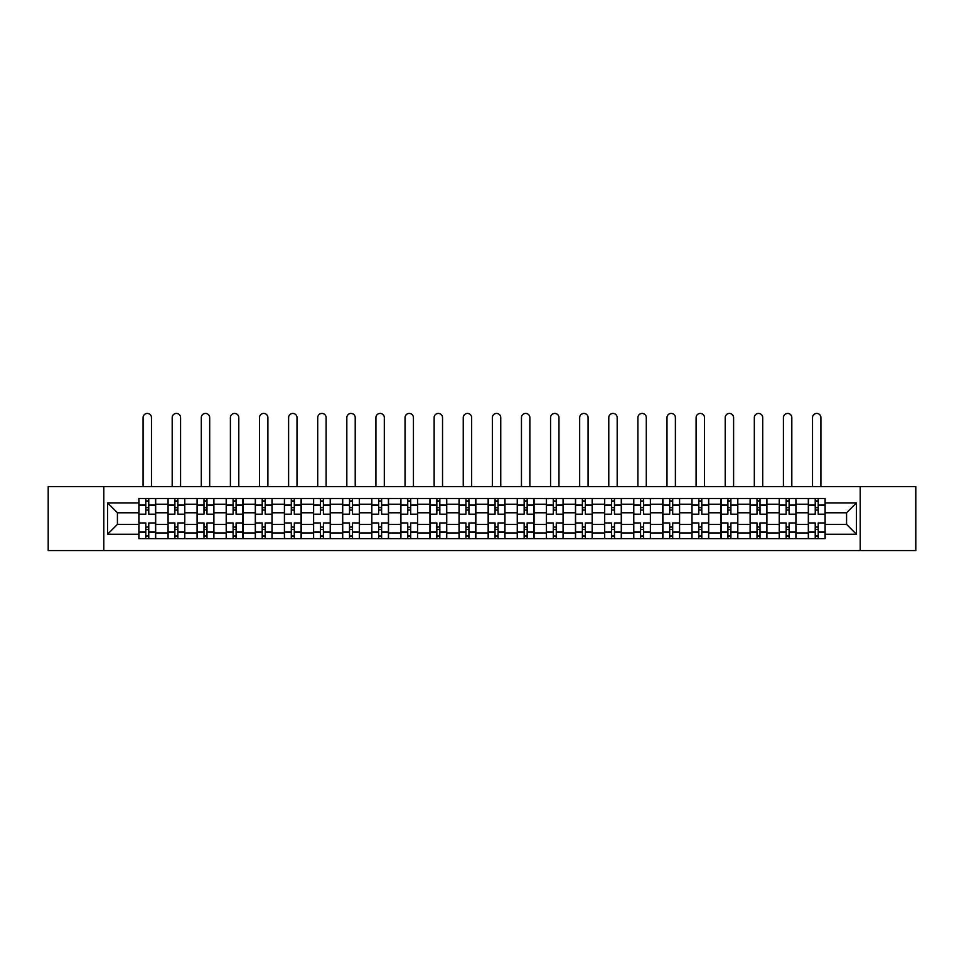 <?xml version="1.0" encoding="UTF-8"?>
<svg xmlns="http://www.w3.org/2000/svg" width="964" height="964" viewBox="0 0 964 964"><rect width="100%" height="100%" fill="white"/><g stroke="black" fill="none" stroke-linecap="round" stroke-linejoin="round"><path stroke-width="1.45" d="M860.201 550.564L915.8 550.564L915.8 486.567L48.2 486.567L48.2 550.564L860.201 550.564L860.201 486.567M167.989 538.623L167.989 504.208L155.674 504.208L155.674 538.623M155.674 504.208L155.674 498.509M167.989 504.208L167.989 498.509M184.775 498.509L184.775 538.623M197.09 538.623L197.09 498.509M213.888 498.509L213.888 538.623M226.203 538.623L226.203 498.509M242.988 498.509L242.988 538.623M255.303 538.623L255.303 498.509M272.101 498.509L272.101 538.623M284.416 538.623L284.416 498.509M301.202 498.509L301.202 538.623M313.517 538.623L313.517 498.509M330.315 498.509L330.315 538.623M342.63 538.623L342.63 498.509M359.415 498.509L359.415 538.623M371.73 538.623L371.73 498.509M388.528 498.509L388.528 538.623M400.843 538.623L400.843 498.509M417.629 498.509L417.629 538.623M429.944 538.623L429.944 498.509M446.742 498.509L446.742 538.623M459.045 538.623L459.045 498.509M475.842 498.509L475.842 538.623M488.158 538.623L488.158 498.509M504.955 498.509L504.955 538.623M517.258 538.623L517.258 498.509M534.056 498.509L534.056 538.623M546.371 538.623L546.371 498.509M563.157 498.509L563.157 538.623M575.472 538.623L575.472 498.509M592.27 498.509L592.27 538.623M604.585 538.623L604.585 498.509M621.37 498.509L621.37 538.623M633.685 538.623L633.685 498.509M650.483 498.509L650.483 538.623M662.798 538.623L662.798 498.509M679.584 498.509L679.584 538.623M691.899 538.623L691.899 498.509M708.697 498.509L708.697 538.623M721.012 538.623L721.012 498.509M737.797 498.509L737.797 538.623M750.113 538.623L750.113 498.509M766.91 498.509L766.91 538.623M779.225 538.623L779.225 498.509M796.011 498.509L796.011 538.623M808.326 538.623L808.326 498.509M808.326 524.356L796.011 524.356M779.225 524.356L766.91 524.356M750.113 524.356L737.797 524.356M721.012 524.356L708.697 524.356M691.899 524.356L679.584 524.356M662.798 524.356L650.483 524.356M633.685 524.356L621.37 524.356M604.585 524.356L592.27 524.356M575.472 524.356L563.157 524.356M546.371 524.356L534.056 524.356M517.258 524.356L504.955 524.356M488.158 524.356L475.842 524.356M459.045 524.356L446.742 524.356M429.944 524.356L417.629 524.356M400.843 524.356L388.528 524.356M371.73 524.356L359.415 524.356M342.63 524.356L330.315 524.356M313.517 524.356L301.202 524.356M284.416 524.356L272.101 524.356M255.303 524.356L242.988 524.356M226.203 524.356L213.888 524.356M197.09 524.356L184.775 524.356M167.989 524.356L155.674 524.356M808.326 512.788L796.011 512.788M779.225 512.788L766.91 512.788M750.113 512.788L737.797 512.788M721.012 512.788L708.697 512.788M691.899 512.788L679.584 512.788M662.798 512.788L650.483 512.788M633.685 512.788L621.37 512.788M604.585 512.788L592.27 512.788M575.472 512.788L563.157 512.788M546.371 512.788L534.056 512.788M517.258 512.788L504.955 512.788M488.158 512.788L475.842 512.788M459.045 512.788L446.742 512.788M429.944 512.788L417.629 512.788M400.843 512.788L388.528 512.788M371.73 512.788L359.415 512.788M342.63 512.788L330.315 512.788M313.517 512.788L301.202 512.788M284.416 512.788L272.101 512.788M255.303 512.788L242.988 512.788M226.203 512.788L213.888 512.788M197.09 512.788L184.775 512.788M167.989 512.788L155.674 512.788M117.427 524.356L138.876 524.356L138.876 512.788L117.427 512.788L117.427 524.356L107.534 534.237L107.534 502.895L138.876 502.895L138.876 512.788M825.124 512.788L825.124 524.356L846.573 524.356L846.573 512.788L825.124 512.788L825.124 498.509L138.876 498.509L138.876 502.895M825.124 502.895L856.466 502.895L856.466 534.237L825.124 534.237L825.124 524.356M138.876 524.356L138.876 538.623L825.124 538.623L825.124 534.237M138.876 534.237L107.534 534.237M103.799 550.564L103.799 486.567M148.769 535.827L145.781 535.827M145.781 501.316L148.769 501.316M177.87 535.827L174.894 535.827M174.894 501.316L177.87 501.316M206.983 535.827L203.994 535.827M203.994 501.316L206.983 501.316M236.084 535.827L233.107 535.827M233.107 501.316L236.084 501.316M265.196 535.827L262.208 535.827M262.208 501.316L265.196 501.316M294.297 535.827L291.309 535.827M291.309 501.316L294.297 501.316M323.41 535.827L320.422 535.827M320.422 501.316L323.41 501.316M352.511 535.827L349.522 535.827M349.522 501.316L352.511 501.316M381.624 535.827L378.635 535.827M378.635 501.316L381.624 501.316M410.724 535.827L407.736 535.827M407.736 501.316L410.724 501.316M439.837 535.827L436.849 535.827M436.849 501.316L439.837 501.316M468.938 535.827L465.949 535.827M465.949 501.316L468.938 501.316M498.051 535.827L495.062 535.827M495.062 501.316L498.051 501.316M527.151 535.827L524.163 535.827M524.163 501.316L527.151 501.316M556.264 535.827L553.276 535.827M553.276 501.316L556.264 501.316M585.365 535.827L582.377 535.827M582.377 501.316L585.365 501.316M614.478 535.827L611.489 535.827M611.489 501.316L614.478 501.316M643.578 535.827L640.59 535.827M640.59 501.316L643.578 501.316M672.691 535.827L669.703 535.827M669.703 501.316L672.691 501.316M701.792 535.827L698.804 535.827M698.804 501.316L701.792 501.316M730.893 535.827L727.916 535.827M727.916 501.316L730.893 501.316M760.006 535.827L757.017 535.827M757.017 501.316L760.006 501.316M789.106 535.827L786.13 535.827M786.13 501.316L789.106 501.316M818.219 535.827L815.231 535.827M815.231 501.316L818.219 501.316M107.534 502.895L117.427 512.788M846.573 524.356L856.466 534.237M846.573 512.788L856.466 502.895M155.578 538.623L155.578 514.186L148.769 514.186L148.769 498.509M145.781 498.509L145.781 514.186L138.973 514.186L138.973 498.509M151.469 486.567L151.469 417.629A4.193 4.193 0 0 0 147.275 413.436A4.193 4.193 0 0 0 143.082 417.629L143.082 486.567M155.578 514.186L155.578 498.509M138.973 538.623L138.973 522.958L145.781 522.958L145.781 538.623M148.769 538.623L148.769 522.958L155.578 522.958M145.781 510.077L148.769 510.077M138.973 522.958L138.973 514.186M148.769 527.055L145.781 527.055M148.769 536.201L145.781 536.201M145.781 529.489L148.769 529.489M148.769 507.654L145.781 507.654M145.781 500.943L148.769 500.943M184.678 538.623L184.678 514.186L177.87 514.186L177.87 498.509M174.894 498.509L174.894 514.186L168.073 514.186L168.073 498.509M180.581 486.567L180.581 417.629A4.193 4.193 0 0 0 176.376 413.436A4.193 4.193 0 0 0 172.182 417.629L172.182 486.567M184.678 514.186L184.678 498.509M168.073 538.623L168.073 522.958L174.894 522.958L174.894 538.623M177.87 538.623L177.87 522.958L184.678 522.958M174.894 510.077L177.87 510.077M168.073 522.958L168.073 514.186M177.87 527.055L174.894 527.055M177.87 536.201L174.894 536.201M174.894 529.489L177.87 529.489M177.87 507.654L174.894 507.654M174.894 500.943L177.87 500.943M213.791 538.623L213.791 514.186L206.983 514.186L206.983 498.509M203.994 498.509L203.994 514.186L197.186 514.186L197.186 498.509M209.682 486.567L209.682 417.629A4.193 4.193 0 0 0 205.489 413.436A4.193 4.193 0 0 0 201.295 417.629L201.295 486.567M213.791 514.186L213.791 498.509M197.186 538.623L197.186 522.958L203.994 522.958L203.994 538.623M206.983 538.623L206.983 522.958L213.791 522.958M203.994 510.077L206.983 510.077M197.186 522.958L197.186 514.186M206.983 527.055L203.994 527.055M206.983 536.201L203.994 536.201M203.994 529.489L206.983 529.489M206.983 507.654L203.994 507.654M203.994 500.943L206.983 500.943M242.892 538.623L242.892 514.186L236.084 514.186L236.084 498.509M233.107 498.509L233.107 514.186L226.287 514.186L226.287 498.509M238.795 486.567L238.795 417.629A4.193 4.193 0 0 0 234.589 413.436A4.193 4.193 0 0 0 230.396 417.629L230.396 486.567M242.892 514.186L242.892 498.509M226.287 538.623L226.287 522.958L233.107 522.958L233.107 538.623M236.084 538.623L236.084 522.958L242.892 522.958M233.107 510.077L236.084 510.077M226.287 522.958L226.287 514.186M236.084 527.055L233.107 527.055M236.084 536.201L233.107 536.201M233.107 529.489L236.084 529.489M236.084 507.654L233.107 507.654M233.107 500.943L236.084 500.943M272.005 538.623L272.005 514.186L265.196 514.186L265.196 498.509M262.208 498.509L262.208 514.186L255.4 514.186L255.4 498.509M267.896 486.567L267.896 417.629A4.193 4.193 0 0 0 263.702 413.436A4.193 4.193 0 0 0 259.497 417.629L259.497 486.567M272.005 514.186L272.005 498.509M255.4 538.623L255.4 522.958L262.208 522.958L262.208 538.623M265.196 538.623L265.196 522.958L272.005 522.958M262.208 510.077L265.196 510.077M255.4 522.958L255.4 514.186M265.196 527.055L262.208 527.055M265.196 536.201L262.208 536.201M262.208 529.489L265.196 529.489M265.196 507.654L262.208 507.654M262.208 500.943L265.196 500.943M301.105 538.623L301.105 514.186L294.297 514.186L294.297 498.509M291.309 498.509L291.309 514.186L284.5 514.186L284.5 498.509M297.008 486.567L297.008 417.629A4.193 4.193 0 0 0 292.803 413.436A4.193 4.193 0 0 0 288.61 417.629L288.61 486.567M301.105 514.186L301.105 498.509M284.5 538.623L284.5 522.958L291.309 522.958L291.309 538.623M294.297 538.623L294.297 522.958L301.105 522.958M291.309 510.077L294.297 510.077M284.5 522.958L284.5 514.186M294.297 527.055L291.309 527.055M294.297 536.201L291.309 536.201M291.309 529.489L294.297 529.489M294.297 507.654L291.309 507.654M291.309 500.943L294.297 500.943M330.218 538.623L330.218 514.186L323.41 514.186L323.41 498.509M320.422 498.509L320.422 514.186L313.613 514.186L313.613 498.509M326.109 486.567L326.109 417.629A4.193 4.193 0 0 0 321.916 413.436A4.193 4.193 0 0 0 317.71 417.629L317.71 486.567M330.218 514.186L330.218 498.509M313.613 538.623L313.613 522.958L320.422 522.958L320.422 538.623M323.41 538.623L323.41 522.958L330.218 522.958M320.422 510.077L323.41 510.077M313.613 522.958L313.613 514.186M323.41 527.055L320.422 527.055M323.41 536.201L320.422 536.201M320.422 529.489L323.41 529.489M323.41 507.654L320.422 507.654M320.422 500.943L323.41 500.943M359.319 538.623L359.319 514.186L352.511 514.186L352.511 498.509M349.522 498.509L349.522 514.186L342.714 514.186L342.714 498.509M355.222 486.567L355.222 417.629A4.193 4.193 0 0 0 351.017 413.436A4.193 4.193 0 0 0 346.823 417.629L346.823 486.567M359.319 514.186L359.319 498.509M342.714 538.623L342.714 522.958L349.522 522.958L349.522 538.623M352.511 538.623L352.511 522.958L359.319 522.958M349.522 510.077L352.511 510.077M342.714 522.958L342.714 514.186M352.511 527.055L349.522 527.055M352.511 536.201L349.522 536.201M349.522 529.489L352.511 529.489M352.511 507.654L349.522 507.654M349.522 500.943L352.511 500.943M388.432 538.623L388.432 514.186L381.624 514.186L381.624 498.509M378.635 498.509L378.635 514.186L371.827 514.186L371.827 498.509M384.323 486.567L384.323 417.629A4.193 4.193 0 0 0 380.129 413.436A4.193 4.193 0 0 0 375.924 417.629L375.924 486.567M388.432 514.186L388.432 498.509M371.827 538.623L371.827 522.958L378.635 522.958L378.635 538.623M381.624 538.623L381.624 522.958L388.432 522.958M378.635 510.077L381.624 510.077M371.827 522.958L371.827 514.186M381.624 527.055L378.635 527.055M381.624 536.201L378.635 536.201M378.635 529.489L381.624 529.489M381.624 507.654L378.635 507.654M378.635 500.943L381.624 500.943M417.533 538.623L417.533 514.186L410.724 514.186L410.724 498.509M407.736 498.509L407.736 514.186L400.928 514.186L400.928 498.509M413.436 486.567L413.436 417.629A4.193 4.193 0 0 0 409.23 413.436A4.193 4.193 0 0 0 405.037 417.629L405.037 486.567M417.533 514.186L417.533 498.509M400.928 538.623L400.928 522.958L407.736 522.958L407.736 538.623M410.724 538.623L410.724 522.958L417.533 522.958M407.736 510.077L410.724 510.077M400.928 522.958L400.928 514.186M410.724 527.055L407.736 527.055M410.724 536.201L407.736 536.201M407.736 529.489L410.724 529.489M410.724 507.654L407.736 507.654M407.736 500.943L410.724 500.943M446.645 538.623L446.645 514.186L439.837 514.186L439.837 498.509M436.849 498.509L436.849 514.186L430.04 514.186L430.04 498.509M442.536 486.567L442.536 417.629A4.193 4.193 0 0 0 438.343 413.436A4.193 4.193 0 0 0 434.137 417.629L434.137 486.567M446.645 514.186L446.645 498.509M430.04 538.623L430.04 522.958L436.849 522.958L436.849 538.623M439.837 538.623L439.837 522.958L446.645 522.958M436.849 510.077L439.837 510.077M430.04 522.958L430.04 514.186M439.837 527.055L436.849 527.055M439.837 536.201L436.849 536.201M436.849 529.489L439.837 529.489M439.837 507.654L436.849 507.654M436.849 500.943L439.837 500.943M475.746 538.623L475.746 514.186L468.938 514.186L468.938 498.509M465.949 498.509L465.949 514.186L459.141 514.186L459.141 498.509M471.649 486.567L471.649 417.629A4.193 4.193 0 0 0 467.444 413.436A4.193 4.193 0 0 0 463.25 417.629L463.25 486.567M475.746 514.186L475.746 498.509M459.141 538.623L459.141 522.958L465.949 522.958L465.949 538.623M468.938 538.623L468.938 522.958L475.746 522.958M465.949 510.077L468.938 510.077M459.141 522.958L459.141 514.186M468.938 527.055L465.949 527.055M468.938 536.201L465.949 536.201M465.949 529.489L468.938 529.489M468.938 507.654L465.949 507.654M465.949 500.943L468.938 500.943M504.859 538.623L504.859 514.186L498.051 514.186L498.051 498.509M495.062 498.509L495.062 514.186L488.254 514.186L488.254 498.509M500.75 486.567L500.75 417.629A4.193 4.193 0 0 0 496.556 413.436A4.193 4.193 0 0 0 492.351 417.629L492.351 486.567M504.859 514.186L504.859 498.509M488.254 538.623L488.254 522.958L495.062 522.958L495.062 538.623M498.051 538.623L498.051 522.958L504.859 522.958M495.062 510.077L498.051 510.077M488.254 522.958L488.254 514.186M498.051 527.055L495.062 527.055M498.051 536.201L495.062 536.201M495.062 529.489L498.051 529.489M498.051 507.654L495.062 507.654M495.062 500.943L498.051 500.943M533.96 538.623L533.96 514.186L527.151 514.186L527.151 498.509M524.163 498.509L524.163 514.186L517.355 514.186L517.355 498.509M529.863 486.567L529.863 417.629A4.193 4.193 0 0 0 525.657 413.436A4.193 4.193 0 0 0 521.464 417.629L521.464 486.567M533.96 514.186L533.96 498.509M517.355 538.623L517.355 522.958L524.163 522.958L524.163 538.623M527.151 538.623L527.151 522.958L533.96 522.958M524.163 510.077L527.151 510.077M517.355 522.958L517.355 514.186M527.151 527.055L524.163 527.055M527.151 536.201L524.163 536.201M524.163 529.489L527.151 529.489M527.151 507.654L524.163 507.654M524.163 500.943L527.151 500.943M563.072 538.623L563.072 514.186L556.264 514.186L556.264 498.509M553.276 498.509L553.276 514.186L546.468 514.186L546.468 498.509M558.963 486.567L558.963 417.629A4.193 4.193 0 0 0 554.77 413.436A4.193 4.193 0 0 0 550.564 417.629L550.564 486.567M563.072 514.186L563.072 498.509M546.468 538.623L546.468 522.958L553.276 522.958L553.276 538.623M556.264 538.623L556.264 522.958L563.072 522.958M553.276 510.077L556.264 510.077M546.468 522.958L546.468 514.186M556.264 527.055L553.276 527.055M556.264 536.201L553.276 536.201M553.276 529.489L556.264 529.489M556.264 507.654L553.276 507.654M553.276 500.943L556.264 500.943M592.173 538.623L592.173 514.186L585.365 514.186L585.365 498.509M582.377 498.509L582.377 514.186L575.568 514.186L575.568 498.509M588.076 486.567L588.076 417.629A4.193 4.193 0 0 0 583.871 413.436A4.193 4.193 0 0 0 579.677 417.629L579.677 486.567M592.173 514.186L592.173 498.509M575.568 538.623L575.568 522.958L582.377 522.958L582.377 538.623M585.365 538.623L585.365 522.958L592.173 522.958M582.377 510.077L585.365 510.077M575.568 522.958L575.568 514.186M585.365 527.055L582.377 527.055M585.365 536.201L582.377 536.201M582.377 529.489L585.365 529.489M585.365 507.654L582.377 507.654M582.377 500.943L585.365 500.943M621.286 538.623L621.286 514.186L614.478 514.186L614.478 498.509M611.489 498.509L611.489 514.186L604.681 514.186L604.681 498.509M617.177 486.567L617.177 417.629A4.193 4.193 0 0 0 612.984 413.436A4.193 4.193 0 0 0 608.778 417.629L608.778 486.567M621.286 514.186L621.286 498.509M604.681 538.623L604.681 522.958L611.489 522.958L611.489 538.623M614.478 538.623L614.478 522.958L621.286 522.958M611.489 510.077L614.478 510.077M604.681 522.958L604.681 514.186M614.478 527.055L611.489 527.055M614.478 536.201L611.489 536.201M611.489 529.489L614.478 529.489M614.478 507.654L611.489 507.654M611.489 500.943L614.478 500.943M650.387 538.623L650.387 514.186L643.578 514.186L643.578 498.509M640.59 498.509L640.59 514.186L633.782 514.186L633.782 498.509M646.29 486.567L646.29 417.629A4.193 4.193 0 0 0 642.084 413.436A4.193 4.193 0 0 0 637.891 417.629L637.891 486.567M650.387 514.186L650.387 498.509M633.782 538.623L633.782 522.958L640.59 522.958L640.59 538.623M643.578 538.623L643.578 522.958L650.387 522.958M640.59 510.077L643.578 510.077M633.782 522.958L633.782 514.186M643.578 527.055L640.59 527.055M643.578 536.201L640.59 536.201M640.59 529.489L643.578 529.489M643.578 507.654L640.59 507.654M640.59 500.943L643.578 500.943M679.5 538.623L679.5 514.186L672.691 514.186L672.691 498.509M669.703 498.509L669.703 514.186L662.895 514.186L662.895 498.509M675.39 486.567L675.39 417.629A4.193 4.193 0 0 0 671.197 413.436A4.193 4.193 0 0 0 666.992 417.629L666.992 486.567M679.5 514.186L679.5 498.509M662.895 538.623L662.895 522.958L669.703 522.958L669.703 538.623M672.691 538.623L672.691 522.958L679.5 522.958M669.703 510.077L672.691 510.077M662.895 522.958L662.895 514.186M672.691 527.055L669.703 527.055M672.691 536.201L669.703 536.201M669.703 529.489L672.691 529.489M672.691 507.654L669.703 507.654M669.703 500.943L672.691 500.943M708.6 538.623L708.6 514.186L701.792 514.186L701.792 498.509M698.804 498.509L698.804 514.186L691.995 514.186L691.995 498.509M704.503 486.567L704.503 417.629A4.193 4.193 0 0 0 700.298 413.436A4.193 4.193 0 0 0 696.104 417.629L696.104 486.567M708.6 514.186L708.6 498.509M691.995 538.623L691.995 522.958L698.804 522.958L698.804 538.623M701.792 538.623L701.792 522.958L708.6 522.958M698.804 510.077L701.792 510.077M691.995 522.958L691.995 514.186M701.792 527.055L698.804 527.055M701.792 536.201L698.804 536.201M698.804 529.489L701.792 529.489M701.792 507.654L698.804 507.654M698.804 500.943L701.792 500.943M737.713 538.623L737.713 514.186L730.893 514.186L730.893 498.509M727.916 498.509L727.916 514.186L721.108 514.186L721.108 498.509M733.604 486.567L733.604 417.629A4.193 4.193 0 0 0 729.411 413.436A4.193 4.193 0 0 0 725.205 417.629L725.205 486.567M737.713 514.186L737.713 498.509M721.108 538.623L721.108 522.958L727.916 522.958L727.916 538.623M730.893 538.623L730.893 522.958L737.713 522.958M727.916 510.077L730.893 510.077M721.108 522.958L721.108 514.186M730.893 527.055L727.916 527.055M730.893 536.201L727.916 536.201M727.916 529.489L730.893 529.489M730.893 507.654L727.916 507.654M727.916 500.943L730.893 500.943M766.814 538.623L766.814 514.186L760.006 514.186L760.006 498.509M757.017 498.509L757.017 514.186L750.209 514.186L750.209 498.509M762.705 486.567L762.705 417.629A4.193 4.193 0 0 0 758.511 413.436A4.193 4.193 0 0 0 754.318 417.629L754.318 486.567M766.814 514.186L766.814 498.509M750.209 538.623L750.209 522.958L757.017 522.958L757.017 538.623M760.006 538.623L760.006 522.958L766.814 522.958M757.017 510.077L760.006 510.077M750.209 522.958L750.209 514.186M760.006 527.055L757.017 527.055M760.006 536.201L757.017 536.201M757.017 529.489L760.006 529.489M760.006 507.654L757.017 507.654M757.017 500.943L760.006 500.943M795.927 538.623L795.927 514.186L789.106 514.186L789.106 498.509M786.13 498.509L786.13 514.186L779.322 514.186L779.322 498.509M791.818 486.567L791.818 417.629A4.193 4.193 0 0 0 787.624 413.436A4.193 4.193 0 0 0 783.419 417.629L783.419 486.567M795.927 514.186L795.927 498.509M779.322 538.623L779.322 522.958L786.13 522.958L786.13 538.623M789.106 538.623L789.106 522.958L795.927 522.958M786.13 510.077L789.106 510.077M779.322 522.958L779.322 514.186M789.106 527.055L786.13 527.055M789.106 536.201L786.13 536.201M786.13 529.489L789.106 529.489M789.106 507.654L786.13 507.654M786.13 500.943L789.106 500.943M825.027 538.623L825.027 514.186L818.219 514.186L818.219 498.509M815.231 498.509L815.231 514.186L808.422 514.186L808.422 498.509M820.918 486.567L820.918 417.629A4.193 4.193 0 0 0 816.725 413.436A4.193 4.193 0 0 0 812.531 417.629L812.531 486.567M825.027 514.186L825.027 498.509M808.422 538.623L808.422 522.958L815.231 522.958L815.231 538.623M818.219 538.623L818.219 522.958L825.027 522.958M815.231 510.077L818.219 510.077M808.422 522.958L808.422 514.186M818.219 527.055L815.231 527.055M818.219 536.201L815.231 536.201M815.231 529.489L818.219 529.489M818.219 507.654L815.231 507.654M815.231 500.943L818.219 500.943M779.225 504.208L766.91 504.208M750.113 504.208L737.797 504.208M721.012 504.208L708.697 504.208M691.899 504.208L679.584 504.208M662.798 504.208L650.483 504.208M633.685 504.208L621.37 504.208M604.585 504.208L592.27 504.208M575.472 504.208L563.157 504.208M546.371 504.208L534.056 504.208M517.258 504.208L504.955 504.208M488.158 504.208L475.842 504.208M459.045 504.208L446.742 504.208M429.944 504.208L417.629 504.208M400.843 504.208L388.528 504.208M371.73 504.208L359.415 504.208M342.63 504.208L330.315 504.208M313.517 504.208L301.202 504.208M284.416 504.208L272.101 504.208M255.303 504.208L242.988 504.208M226.203 504.208L213.888 504.208M197.09 504.208L184.775 504.208M808.326 504.208L796.011 504.208M779.225 532.935L766.91 532.935M750.113 532.935L737.797 532.935M721.012 532.935L708.697 532.935M691.899 532.935L679.584 532.935M662.798 532.935L650.483 532.935M633.685 532.935L621.37 532.935M604.585 532.935L592.27 532.935M575.472 532.935L563.157 532.935M546.371 532.935L534.056 532.935M517.258 532.935L504.955 532.935M488.158 532.935L475.842 532.935M459.045 532.935L446.742 532.935M429.944 532.935L417.629 532.935M400.843 532.935L388.528 532.935M371.73 532.935L359.415 532.935M342.63 532.935L330.315 532.935M313.517 532.935L301.202 532.935M284.416 532.935L272.101 532.935M255.303 532.935L242.988 532.935M226.203 532.935L213.888 532.935M197.09 532.935L184.775 532.935M167.989 532.935L155.674 532.935M808.326 532.935L796.011 532.935M155.578 504.943L148.769 504.943M145.781 504.943L138.973 504.943M145.781 505.196L138.973 505.196M145.781 531.947L138.973 531.947M145.781 532.188L138.973 532.188M155.578 532.188L148.769 532.188M155.578 505.196L148.769 505.196M155.578 531.947L148.769 531.947M184.678 504.943L177.87 504.943M174.894 504.943L168.073 504.943M174.894 505.196L168.073 505.196M174.894 531.947L168.073 531.947M174.894 532.188L168.073 532.188M184.678 532.188L177.87 532.188M184.678 505.196L177.87 505.196M184.678 531.947L177.87 531.947M213.791 504.943L206.983 504.943M203.994 504.943L197.186 504.943M203.994 505.196L197.186 505.196M203.994 531.947L197.186 531.947M203.994 532.188L197.186 532.188M213.791 532.188L206.983 532.188M213.791 505.196L206.983 505.196M213.791 531.947L206.983 531.947M242.892 504.943L236.084 504.943M233.107 504.943L226.287 504.943M233.107 505.196L226.287 505.196M233.107 531.947L226.287 531.947M233.107 532.188L226.287 532.188M242.892 532.188L236.084 532.188M242.892 505.196L236.084 505.196M242.892 531.947L236.084 531.947M272.005 504.943L265.196 504.943M262.208 504.943L255.4 504.943M262.208 505.196L255.4 505.196M262.208 531.947L255.4 531.947M262.208 532.188L255.4 532.188M272.005 532.188L265.196 532.188M272.005 505.196L265.196 505.196M272.005 531.947L265.196 531.947M301.105 504.943L294.297 504.943M291.309 504.943L284.5 504.943M291.309 505.196L284.5 505.196M291.309 531.947L284.5 531.947M291.309 532.188L284.5 532.188M301.105 532.188L294.297 532.188M301.105 505.196L294.297 505.196M301.105 531.947L294.297 531.947M330.218 504.943L323.41 504.943M320.422 504.943L313.613 504.943M320.422 505.196L313.613 505.196M320.422 531.947L313.613 531.947M320.422 532.188L313.613 532.188M330.218 532.188L323.41 532.188M330.218 505.196L323.41 505.196M330.218 531.947L323.41 531.947M359.319 504.943L352.511 504.943M349.522 504.943L342.714 504.943M349.522 505.196L342.714 505.196M349.522 531.947L342.714 531.947M349.522 532.188L342.714 532.188M359.319 532.188L352.511 532.188M359.319 505.196L352.511 505.196M359.319 531.947L352.511 531.947M388.432 504.943L381.624 504.943M378.635 504.943L371.827 504.943M378.635 505.196L371.827 505.196M378.635 531.947L371.827 531.947M378.635 532.188L371.827 532.188M388.432 532.188L381.624 532.188M388.432 505.196L381.624 505.196M388.432 531.947L381.624 531.947M417.533 504.943L410.724 504.943M407.736 504.943L400.928 504.943M407.736 505.196L400.928 505.196M407.736 531.947L400.928 531.947M407.736 532.188L400.928 532.188M417.533 532.188L410.724 532.188M417.533 505.196L410.724 505.196M417.533 531.947L410.724 531.947M446.645 504.943L439.837 504.943M436.849 504.943L430.04 504.943M436.849 505.196L430.04 505.196M436.849 531.947L430.04 531.947M436.849 532.188L430.04 532.188M446.645 532.188L439.837 532.188M446.645 505.196L439.837 505.196M446.645 531.947L439.837 531.947M475.746 504.943L468.938 504.943M465.949 504.943L459.141 504.943M465.949 505.196L459.141 505.196M465.949 531.947L459.141 531.947M465.949 532.188L459.141 532.188M475.746 532.188L468.938 532.188M475.746 505.196L468.938 505.196M475.746 531.947L468.938 531.947M504.859 504.943L498.051 504.943M495.062 504.943L488.254 504.943M495.062 505.196L488.254 505.196M495.062 531.947L488.254 531.947M495.062 532.188L488.254 532.188M504.859 532.188L498.051 532.188M504.859 505.196L498.051 505.196M504.859 531.947L498.051 531.947M533.96 504.943L527.151 504.943M524.163 504.943L517.355 504.943M524.163 505.196L517.355 505.196M524.163 531.947L517.355 531.947M524.163 532.188L517.355 532.188M533.96 532.188L527.151 532.188M533.96 505.196L527.151 505.196M533.96 531.947L527.151 531.947M563.072 504.943L556.264 504.943M553.276 504.943L546.468 504.943M553.276 505.196L546.468 505.196M553.276 531.947L546.468 531.947M553.276 532.188L546.468 532.188M563.072 532.188L556.264 532.188M563.072 505.196L556.264 505.196M563.072 531.947L556.264 531.947M592.173 504.943L585.365 504.943M582.377 504.943L575.568 504.943M582.377 505.196L575.568 505.196M582.377 531.947L575.568 531.947M582.377 532.188L575.568 532.188M592.173 532.188L585.365 532.188M592.173 505.196L585.365 505.196M592.173 531.947L585.365 531.947M621.286 504.943L614.478 504.943M611.489 504.943L604.681 504.943M611.489 505.196L604.681 505.196M611.489 531.947L604.681 531.947M611.489 532.188L604.681 532.188M621.286 532.188L614.478 532.188M621.286 505.196L614.478 505.196M621.286 531.947L614.478 531.947M650.387 504.943L643.578 504.943M640.59 504.943L633.782 504.943M640.59 505.196L633.782 505.196M640.59 531.947L633.782 531.947M640.59 532.188L633.782 532.188M650.387 532.188L643.578 532.188M650.387 505.196L643.578 505.196M650.387 531.947L643.578 531.947M679.5 504.943L672.691 504.943M669.703 504.943L662.895 504.943M669.703 505.196L662.895 505.196M669.703 531.947L662.895 531.947M669.703 532.188L662.895 532.188M679.5 532.188L672.691 532.188M679.5 505.196L672.691 505.196M679.5 531.947L672.691 531.947M708.6 504.943L701.792 504.943M698.804 504.943L691.995 504.943M698.804 505.196L691.995 505.196M698.804 531.947L691.995 531.947M698.804 532.188L691.995 532.188M708.6 532.188L701.792 532.188M708.6 505.196L701.792 505.196M708.6 531.947L701.792 531.947M737.713 504.943L730.893 504.943M727.916 504.943L721.108 504.943M727.916 505.196L721.108 505.196M727.916 531.947L721.108 531.947M727.916 532.188L721.108 532.188M737.713 532.188L730.893 532.188M737.713 505.196L730.893 505.196M737.713 531.947L730.893 531.947M766.814 504.943L760.006 504.943M757.017 504.943L750.209 504.943M757.017 505.196L750.209 505.196M757.017 531.947L750.209 531.947M757.017 532.188L750.209 532.188M766.814 532.188L760.006 532.188M766.814 505.196L760.006 505.196M766.814 531.947L760.006 531.947M795.927 504.943L789.106 504.943M786.13 504.943L779.322 504.943M786.13 505.196L779.322 505.196M786.13 531.947L779.322 531.947M786.13 532.188L779.322 532.188M795.927 532.188L789.106 532.188M795.927 505.196L789.106 505.196M795.927 531.947L789.106 531.947M825.027 504.943L818.219 504.943M815.231 504.943L808.422 504.943M815.231 505.196L808.422 505.196M815.231 531.947L808.422 531.947M815.231 532.188L808.422 532.188M825.027 532.188L818.219 532.188M825.027 505.196L818.219 505.196M825.027 531.947L818.219 531.947"/></g></svg>

